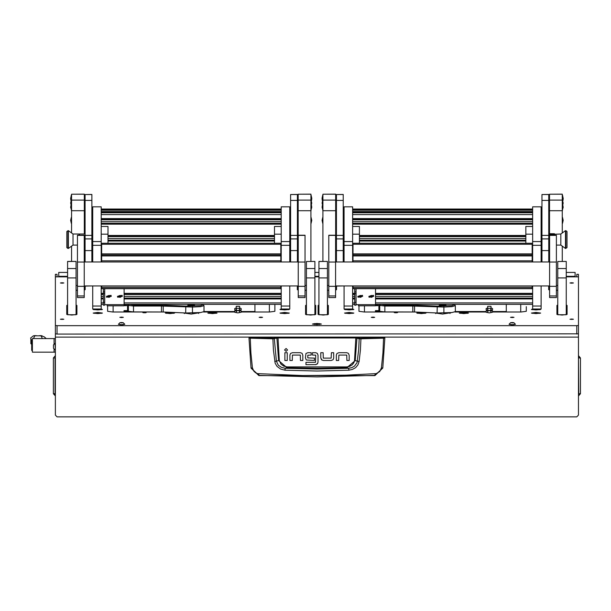 <?xml version="1.0" encoding="UTF-8"?>
<svg xmlns="http://www.w3.org/2000/svg" width="611" height="611" viewBox="0 0 611 611"><rect width="100%" height="100%" fill="white"/><g stroke="black" fill="none" stroke-linecap="round" stroke-linejoin="round"><path stroke-width="0.92" d="M67.577 276.875L55.349 276.875L55.349 325.419L57.044 325.625L576.799 325.625L578.495 325.419L578.495 274.331L576.799 274.331L576.799 276.875M566.267 272.453L575.096 272.43L575.096 276.875M67.577 272.453L58.748 272.453L58.748 276.363L67.577 276.363M55.349 333.743L55.349 415.129L57.044 416.824L576.799 416.824L578.495 415.129L578.495 337.112L55.349 337.112M55.349 276.875L55.349 274.331L57.044 274.331L57.044 276.875M578.495 325.419L578.495 337.112M58.748 276.875L58.748 276.363M55.349 338.547L54.074 338.547L54.074 344.054L54.074 338.547L32.383 338.547L32.383 352.135L54.074 352.135L54.074 349.11L54.074 352.135L55.349 352.135M32.383 350.439L31.711 350.439L31.711 340.243L32.383 340.243M53.478 344.932L53.478 347.743M53.478 344.902L55.028 343.359L55.349 349.813M91.864 261.989L91.864 200.423L85.074 200.423L85.074 261.989M91.864 194.497L85.074 194.497L91.864 194.435L91.864 200.423M297.389 261.989L297.389 200.423L290.592 200.423L290.592 261.989M297.389 194.497L290.592 194.497L297.389 194.435L297.389 200.423M101.212 285.94L101.212 309.013L102.449 309.449L97.813 309.945L93.178 309.449L94.193 309.013M101.212 245.339L92.719 245.339L92.719 206.862L101.212 206.862L101.212 261.989M92.719 308.99L92.719 306.035L101.212 306.035M289.744 245.339L281.251 245.339L281.251 206.862L289.744 206.862L289.744 261.989M289.744 285.94L289.744 308.99M288.27 309.013L289.286 309.449L284.65 309.945L280.014 309.449L281.251 309.013L281.251 306.035L289.744 306.035M103.335 305.21L103.335 288.713M103.335 291.936L104.603 291.936L104.603 293.677L103.335 293.677M103.335 302.254L104.603 302.254L104.603 305.21M107.154 305.836L124.14 305.836L107.154 305.821L107.154 304.637L124.14 304.637L124.14 288.713M124.14 305.836L124.14 304.637M101.632 288.629L280.831 288.629L101.632 288.713L101.632 285.94M101.632 287.307L280.831 287.307L280.831 288.545L101.632 288.545M101.632 261.989L101.632 260.844L280.831 260.844L280.831 261.989M280.831 255.948L101.632 255.948L101.632 253.87L280.831 253.87L280.831 260.844M280.831 244.209L101.632 244.209L101.632 243.254L280.831 243.254L280.831 253.87M280.831 288.713L101.632 288.713M84.31 194.237L71.571 194.237L84.31 194.176L84.31 210.696L71.571 210.696L71.571 200.064L84.31 200.064M84.31 261.989L84.31 245.087M84.31 233.982L84.31 210.696M71.571 261.416L71.571 246.103M71.571 232.967L71.571 210.696M310.892 194.237L298.153 194.237L310.892 194.176L310.892 261.416M310.892 210.696L298.153 210.696L298.153 261.989M298.153 210.696L298.153 200.064L310.892 200.064M67.577 268.519L76.07 268.519L76.07 314.749L67.577 314.749L67.577 261.416L76.07 261.416L67.577 261.539M76.07 268.519L76.07 261.539M306.394 261.539L314.886 261.416L306.394 261.539L306.394 268.519L314.886 268.519L314.886 277.898L306.394 277.898L306.394 268.519M314.886 261.539L314.886 268.519M298.237 295.968L298.237 297.557L305.034 297.557L305.034 235.212L298.237 235.212L298.237 295.968L305.034 295.968M77.429 295.968L77.429 297.557L84.226 297.557L84.226 235.212L77.429 235.212L77.429 295.968L84.226 295.968M311.755 198.132L311.083 195.024L311.083 205.999M71.372 195.046L70.708 198.132M66.813 232.508L66.813 231.462L68.34 230.614L68.34 248.448L68.012 230.614L68.012 248.448L66.813 247.6L66.813 232.508M68.34 248.448L73.014 245.057L73.014 234.013L68.34 230.614M79.124 235.212L79.124 234.013L79.621 233.982L79.285 235.212M352.593 285.94L352.593 309.013L353.83 309.449L349.194 309.945L344.558 309.449L345.574 309.013M352.593 245.339L344.1 245.339L344.1 206.862L352.593 206.862L352.593 261.989M344.1 308.99L344.1 306.035L352.593 306.035M541.132 245.339L532.639 245.339L532.639 206.862L541.132 206.862L541.132 261.989M541.132 285.94L541.132 308.99M539.65 309.013L540.666 309.449L536.03 309.945L531.394 309.449L532.639 309.013L532.639 306.035L541.132 306.035M354.716 305.21L354.716 288.713M354.716 291.936L355.992 291.936L355.992 293.677L354.716 293.677M354.716 302.254L355.992 302.254L355.992 305.21M358.535 305.836L375.521 305.836L358.535 305.821L358.535 304.637L375.521 304.637L375.521 288.713M375.521 305.836L375.521 304.637M353.013 288.629L532.212 288.629L353.013 288.713L353.013 285.94M353.013 287.307L532.212 287.307L532.212 288.545L353.013 288.545M353.013 261.989L353.013 260.844L532.212 260.844L532.212 261.989M532.212 255.948L353.013 255.948L353.013 253.87L532.212 253.87L532.212 260.844M532.212 244.209L353.013 244.209L353.013 243.254L532.212 243.254L532.212 253.87M532.212 288.713L353.013 288.713M548.77 261.989L548.77 200.423L541.98 200.423L541.98 261.989M548.77 194.497L541.98 194.497L548.77 194.435L548.77 200.423M343.252 261.989L343.252 200.423L336.455 200.423L336.455 261.989M343.252 194.497L336.455 194.497L343.252 194.435L343.252 200.423M549.533 251.656L549.197 245.401M335.691 238.542L335.691 251.656M557.774 261.539L566.267 261.416L557.774 261.539L557.774 268.519L566.267 268.519L566.267 277.898L557.774 277.898L557.774 268.519M566.267 261.539L566.267 268.519M335.691 194.237L322.952 194.237L335.691 194.176L335.691 210.696L322.952 210.696L322.952 200.064L335.691 200.064M335.691 261.989L335.691 210.696M322.952 261.416L322.952 210.696M549.625 295.968L549.625 297.557L556.415 297.557L556.415 235.212L549.625 235.212L549.625 295.968L556.415 295.968M328.81 295.968L328.81 297.557L335.607 297.557L335.607 235.212L328.81 235.212L328.81 295.968L335.607 295.968M318.957 268.519L327.45 268.519L327.45 314.749L318.957 314.749L318.957 261.416L327.45 261.416L318.957 261.539M327.45 268.519L327.45 261.539M562.273 194.237L549.533 194.237L562.273 194.176L562.273 232.967M562.273 246.103L562.273 261.416M562.273 210.696L549.533 210.696L549.533 233.662M549.533 245.401L549.533 261.989M549.533 210.696L549.533 200.064L562.273 200.064M71.372 220.724L71.372 217.34L70.67 220.357L71.372 220.724L71.571 223.374M71.372 203.379L71.372 199.988L70.67 203.005L71.372 203.379L71.571 206.029M71.372 205.999L70.67 203.005M71.372 210.299L71.372 206.022M71.372 199.232L71.372 195.848L70.67 198.865L71.372 199.232M311.083 220.724L311.793 220.357L311.083 217.34L310.892 223.374M310.892 206.029L311.083 210.299M322.761 220.724L322.761 217.34L322.05 220.357L322.761 220.724L322.952 223.374M322.761 203.379L322.761 199.988L322.05 203.005L322.761 203.379L322.952 206.029M322.761 205.999L322.05 203.005M322.761 210.299L322.761 206.022M322.761 199.232L322.761 195.848L322.05 198.865L322.761 199.232M322.761 195.046L322.089 198.132M562.471 220.724L563.174 220.357L562.471 217.34L562.273 223.374M563.136 198.132L562.471 195.024L562.471 205.999M562.273 206.029L562.471 210.299M567.031 231.462L567.031 247.6L565.511 248.448L565.511 230.614L565.832 248.448L565.832 230.614L567.031 231.462M565.511 230.614L560.829 234.013L560.829 245.057L565.511 248.448M560.829 234.013L550.045 234.364M554.635 234.83L554.719 235.212M578.495 393.698L580.45 393.698L580.45 357.939L578.793 357.939L578.793 356.007L580.45 357.939L578.793 356.007L578.495 356.259M578.495 357.939L578.793 395.63L580.45 393.698M55.349 356.259L55.349 357.939M55.349 393.698L53.394 393.698L53.394 386.442M31.711 344.321L30.833 343.665L30.833 338.891L31.711 340.258M252.427 367.837L251.029 368.158L258.919 375.589L374.925 375.589L382.83 368.028L381.417 367.837L379.706 371.534L376.216 373.611L346.063 375.146L302.353 375.505L257.636 373.611L255.482 372.687L253.764 371.083L252.427 367.837L250.892 352.837L250.304 338.15L272.873 338.807L273.407 350.072L275.149 363.247L276.982 366.371L280.594 369.075L284.97 370.159L316.926 371.045L348.881 370.159L352.417 369.418L355.564 367.631L357.931 364.889L359.138 361.483L360.444 350.072L360.948 338.525L355.846 337.562L277.997 337.562L273.529 338.379L249.41 337.379L248.99 337.975L250.304 338.15L250.403 337.73M272.949 338.379L272.873 338.807L277.997 337.982L355.846 337.982L359.207 338.708L358.695 349.912L357.076 362.636L354.418 366.241L351.715 367.685L348.667 368.242L316.926 369.036L285.177 368.242L281.411 367.402L278.318 365.21L276.401 361.185L274.27 338.295M359.138 361.483L354.517 360.482L353.983 362.46L352.402 364.675L349.477 366.409L346.781 366.898L346.811 367.73L316.926 368.227L287.033 367.73L278.593 360.566L274.706 361.483M346.781 366.898L287.063 366.898L283.733 366.165L280.976 364.187L279.326 360.482L278.593 360.566L276.89 337.654M240.054 310.396L241.154 310.915L241.154 312.229L237.939 312.885L234.815 312.328L234.731 310.915L235.823 310.396M239.642 307.975L241.154 308.555L241.154 309.869L237.939 310.525L234.815 309.968L234.731 308.555L236.243 307.975M491.023 307.975L492.535 308.555L492.535 309.869L489.327 310.525L486.196 309.968L486.112 308.555L487.624 307.975M491.443 310.396L492.535 310.915L492.535 312.229L489.327 312.885L486.196 312.328L486.112 310.915L487.204 310.396M258.919 375.589L258.797 373.787M374.925 375.589L375.055 373.787M359.574 338.295L359.207 338.708L360.971 338.807L383.54 338.15L382.952 352.837L381.417 367.837M356.954 337.654L355.251 360.566L346.811 367.73L348.667 368.242L348.881 370.159M287.063 366.898L287.033 367.73L285.177 368.242L284.97 370.159M249.41 337.379L384.434 337.379L383.54 338.15L384.854 337.975L382.83 368.028L374.948 375.391L316.926 376.934L258.896 375.391L251.014 368.028L248.99 337.975L249.418 337.555M239.344 311.572L239.894 310.709L235.991 310.709L236.541 311.572M239.344 309.212L239.894 308.349L235.991 308.349L236.541 309.212M490.725 309.212L491.275 308.349L487.372 308.349L487.922 309.212M490.725 311.572L491.275 310.709L487.372 310.709L487.922 311.572M287.537 349.935L286.07 348.469L284.604 349.935L286.07 351.394L287.537 349.935M384.434 337.555L384.854 337.975L384.434 337.379M101.731 309.685L97.813 309.151L93.888 309.685M129.234 304.377L133.481 305.088L162.503 305.088L185.836 306.126L200.461 305.683L203.043 304.668L202.447 304.377M185.836 306.126L185.691 312.969L200.614 312.557L203.967 311.572L203.967 305.676L200.614 306.661L192.503 307.066L163.198 306.073L163.198 311.969L133.481 311.938L128.386 311.312L128.386 304.377M288.575 309.685L284.65 309.151L280.732 309.685M353.12 309.685L349.194 309.151L345.276 309.685M380.615 304.377L384.861 305.088L413.891 305.088L437.224 306.126L451.842 305.683L454.424 304.668L453.828 304.377M437.224 306.126L437.071 312.969L451.995 312.557L455.355 311.572L455.355 305.676L451.995 306.661L443.892 307.066L414.586 306.073L414.586 311.969L384.861 311.938L379.767 311.312L379.767 304.377M539.956 309.685L536.03 309.151L532.112 309.685M279.326 360.482L277.997 337.562M125.049 311.518L125.774 311.518M127.539 311.518L128.661 311.518M203.967 311.518L234.502 311.518M241.376 311.518L254.924 311.518M376.429 311.518L377.155 311.518M378.919 311.518L380.042 311.518M455.355 311.518L485.882 311.518M492.764 311.518L506.313 311.518M55.349 331.811L55.349 288.697M578.495 395.378L578.793 395.63M580.45 386.442L580.45 391.827L580.45 386.442M55.349 395.378L53.394 393.698L55.059 395.63L55.059 357.939L53.394 357.939L53.394 393.698M55.059 356.007L53.394 357.939L55.059 356.007M53.394 359.894L53.394 363.117M292.455 352.707L290.531 353.479L292.455 352.707L300.421 352.707L302.04 353.341L302.812 355.258L302.04 353.341M320.806 357.909L320.806 352.7L323.143 352.7L323.311 358.122L331.154 358.122L331.361 352.707L333.698 352.707L333.698 358.107L333.079 359.688L331.154 360.459L323.387 360.459L321.577 359.826L320.806 357.909L321.997 360.131M338.876 352.723L336.944 353.494L338.876 352.723L346.834 352.723L348.453 353.357L349.225 355.274L348.453 353.357M305.424 357.84L306.18 359.78L305.424 357.84L305.996 353.464L307.883 352.707L311.152 352.707L311.152 355.044L307.761 355.251L307.761 357.886L314.428 358.107L314.428 360.444L306.554 360.07M317.33 353.364L318.026 355.128L317.33 353.364L315.696 352.707L312.427 352.707L312.427 355.044L315.681 355.151M316.093 364.63L305.996 364.668L305.996 362.331L315.528 362.331L315.696 355.266M315.604 364.668L317.667 363.56M302.812 355.258L302.812 360.467L300.475 360.467L300.299 355.044L292.455 355.044L292.257 360.467L289.92 360.467L289.92 355.06L290.531 353.479M287.239 352.73L287.239 360.459L284.902 360.459L284.902 352.73L287.239 352.73M331.154 360.459L333.079 359.688M349.225 355.274L349.225 360.475L346.888 360.475L346.712 355.06L338.876 355.06L338.67 360.475L336.333 360.475L336.333 355.075L336.944 353.494M307.883 352.707L305.996 353.464M318.026 355.128L318.026 362.201L317.346 363.98M32.337 340.243L32.383 339.579M30.833 338.891L30.833 343.665M30.55 338.089L33.406 335.798L34.766 335.745M40.784 335.745L44.099 336.707L46.268 338.547M33.406 335.798L42.136 335.798M34.835 335.798L33.46 338.547M42.419 338.547L41.044 335.798M62.146 318.995L60.405 319.209L62.146 319.423L63.88 319.209L62.146 318.995M62.146 282.771L60.405 282.985L62.146 283.199L63.88 282.985L62.146 282.771M571.705 318.995L569.964 319.209L571.705 319.423L573.446 319.209L571.705 318.995M571.705 282.771L569.964 282.985L571.705 283.199L573.446 282.985L571.705 282.771M314.573 323.609L312.465 324.074L316.926 324.617L321.378 324.074L319.27 323.609M512.255 317.132L510.513 317.346L512.255 317.56L513.996 317.346L512.255 317.132M372.977 317.132L371.236 317.346L372.977 317.56L374.719 317.346L372.977 317.132M463.848 312.427L459.212 313.069L463.848 313.565L468.484 313.069L463.848 312.427M421.384 312.427L416.748 313.069L421.384 313.565L426.02 313.069L421.384 312.427M349.194 312.427L344.558 313.069L349.194 313.565L353.83 313.069L349.194 312.427M536.03 312.427L531.394 313.069L536.03 313.565L540.666 313.069L536.03 312.427M395.905 312.374L394.21 312.588L397.601 312.588L395.905 312.374M318.957 305.103L318.11 305.447L318.11 314.444L323.204 315.07L328.306 314.444L328.306 305.447L327.45 305.103M557.774 305.103L556.927 305.447L556.927 314.444L562.021 315.07L567.115 314.444L567.115 305.447L566.267 305.103M260.874 317.132L259.133 317.346L260.874 317.56L262.615 317.346L260.874 317.132M121.589 317.132L119.848 317.346L121.589 317.56L123.33 317.346L121.589 317.132M212.46 312.427L207.824 313.069L212.46 313.565L217.096 313.069L212.46 312.427M170.003 312.427L165.367 313.069L170.003 313.565L174.631 313.069L170.003 312.427M97.813 312.427L93.178 313.069L97.813 313.565L102.449 313.069L97.813 312.427M284.65 312.427L280.014 313.069L284.65 313.565L289.286 313.069L284.65 312.427M144.524 312.374L142.821 312.588L146.22 312.588L144.524 312.374M67.577 305.103L66.729 305.447L66.729 314.444L71.823 315.07L76.917 314.444L76.917 305.447L76.07 305.103M306.394 305.103L305.546 305.447L305.546 314.444L310.64 315.07L315.734 314.444L315.734 305.447L314.886 305.103M182.735 312.84L191.228 314.031L199.721 312.656M434.123 312.84L442.616 314.031L451.109 312.656M578.495 276.875L566.267 276.875M318.957 276.875L314.886 276.875M55.349 325.419L55.349 333.85L57.044 334.057L578.495 333.85M343.657 285.94L336.539 285.94M335.607 290.072L336.539 289.713L336.539 286.254M327.45 290.332L328.81 290.332M305.034 290.332L306.394 290.332M297.305 289.713L297.305 285.94L297.305 289.713L298.237 290.072M92.276 285.94L85.158 285.94M84.226 290.072L85.158 289.713L85.158 286.254M76.07 290.332L77.429 290.332M556.415 290.332L557.774 290.332M548.686 289.713L548.686 285.94L548.686 289.713L549.625 290.072M358.963 305.836L358.963 311.343L364.057 311.961L414.357 311.961M492.687 311.961L521.168 311.961L526.27 311.343L526.27 306.63M454.897 311.961L485.959 311.961M107.582 305.836L107.582 311.343L112.676 311.961L162.977 311.961M241.307 311.961L269.787 311.961L274.881 311.343L274.881 304.377M203.516 311.961L234.578 311.961M315.734 305.951L314.886 305.607M306.394 305.607L305.546 305.951L305.546 314.444M76.917 305.951L76.07 305.607M67.577 305.607L66.729 305.951L66.729 314.444M84.31 286.719L85.158 286.719M84.31 286.674L85.158 286.674M85.158 286.131L91.108 285.94M567.115 305.951L566.267 305.607M557.774 305.607L556.927 305.951L556.927 314.444M328.306 305.951L327.45 305.607M318.957 305.607L318.11 305.951L318.11 314.444M335.691 286.719L336.539 286.719M335.691 286.674L336.539 286.674M336.539 286.131L342.488 285.94M316.926 323.509L314.711 323.777L317.178 324.013L319.133 323.777L316.926 323.509M317.147 324.029L316.697 324.029M316.926 323.448L314.207 323.777L316.926 324.113L319.637 323.777L316.926 323.448M97.813 309.808L99.089 309.716L96.538 309.716L97.813 309.449M101.731 313.306L93.888 313.306M97.073 313.405L99.28 313.252L97.073 313.099M239.481 306.271L236.404 306.271M239.497 306.264L236.381 306.264M191.228 305.561L193.847 305.202L188.616 305.202L191.228 305.561M190.09 305.37L192.732 305.164L190.09 305.37M269.367 304.377L269.367 311.961M113.096 311.961L113.096 305.836M184.362 312.908L184.362 313.603M198.59 313.512L198.583 312.756M191.228 304.828L187.837 305.24L191.228 305.66L194.626 305.24L191.228 304.828M191.701 304.477L192.557 304.584L191.701 304.477M185.691 312.969L163.198 311.969M161.457 311.938L161.457 306.035L133.481 306.035L128.386 305.416L129.234 304.568M203.043 304.668L203.967 305.676M161.457 306.035L163.198 306.073M162.503 305.088L162.343 306.119M126.614 311.961L126.859 311.159L123.972 311.159L124.216 311.961M124.064 310.648L126.76 310.648M126.53 305.164L124.3 305.164M125.935 304.576L126.645 305.683L124.178 305.683L124.423 304.95M127.539 304.377L127.539 311.961M254.924 311.961L254.924 304.377M288.598 313.252L280.701 313.252M283.916 313.405L286.124 313.252L283.916 313.099M216.386 313.306L208.542 313.306M211.727 313.405L213.934 313.252L211.727 313.099M173.921 313.306L166.077 313.306M169.262 313.405L171.47 313.252L169.262 313.099M284.65 309.808L285.925 309.716L283.374 309.716L284.65 309.449M442.616 305.561L445.228 305.202L440.004 305.202L442.616 305.561M441.47 305.37L444.113 305.164L441.47 305.37M487.624 306.348L491.023 306.348L487.624 306.348L487.624 312.588M353.12 313.306L345.276 313.306M348.461 313.405L350.668 313.252L348.461 313.099M349.194 309.808L350.47 309.716L347.919 309.716L349.194 309.449M449.979 313.512L449.963 312.756M442.616 304.828L439.217 305.24L442.616 305.66L446.015 305.24L442.616 304.828M443.09 304.477L442.242 304.584L443.09 304.477M437.071 312.969L414.586 311.969M412.837 311.938L412.837 306.035L384.861 306.035L379.767 305.416L380.615 304.568M454.424 304.668L455.355 305.676M412.837 306.035L414.586 306.073M413.891 305.088L413.723 306.119M435.742 312.908L435.742 313.603M520.748 304.377L520.748 311.961M364.484 311.961L364.484 305.836M539.979 313.252L532.112 313.306M535.297 313.405L537.504 313.252L535.297 313.099M467.766 313.306L459.923 313.306M463.107 313.405L465.315 313.252L463.107 313.099M425.302 313.306L417.458 313.306M420.651 313.405L422.85 313.252L420.651 313.099M536.03 309.808L537.306 309.716L534.762 309.716L536.03 309.449M377.995 311.961L378.24 311.159L375.353 311.159L375.597 311.961M375.452 310.648L378.14 310.648M377.911 305.164L375.681 305.164M377.315 304.576L378.026 305.683L375.566 305.683L375.811 304.95M378.919 304.377L378.919 311.961M506.313 311.961L506.313 304.377M85.074 194.497L85.074 200.423M290.592 194.497L290.592 200.423M92.719 245.339L92.719 261.989M92.719 285.94L92.719 306.035M281.251 245.339L281.251 261.989M281.251 285.94L281.251 306.035M101.212 244.308L101.632 244.308M101.212 226.429L108.002 226.429L108.002 234.189L101.212 234.189M108.002 243.254L108.002 234.189M281.251 226.429L274.461 226.429L274.461 243.254M281.251 234.189L274.461 234.189M280.831 244.308L281.251 244.308M104.603 291.936L104.603 288.713M104.603 302.254L104.603 293.677M104.603 304.652L107.154 304.637M126.103 304.377L124.14 304.95M101.632 255.948L101.632 260.844M280.831 287.307L280.831 285.94M101.632 244.209L101.632 253.87M118.794 296.747L120.023 297.297L120.879 296.946M119.496 297.274L120.894 297.022L120.986 296.007L120.237 295.449L118.893 295.907L118.778 296.831L119.496 297.274M118.901 295.831L119.061 296.32M118.74 296.954L121.039 295.984L118.74 296.954M117.663 297.259L117.472 296.32L122.124 295.38L122.315 296.32L117.663 297.259M122.315 296.32L122.124 295.357L117.472 296.32M120.726 296.61L120.993 296.022M107.75 296.747L108.979 297.297L109.843 296.946M108.46 297.274L109.85 297.022L109.949 296.007L109.201 295.449L107.849 295.907L107.735 296.831L108.46 297.274M107.864 295.831L108.017 296.32M107.704 296.954L110.003 295.984L107.704 296.954M106.627 297.259L106.429 296.32L111.08 295.38L111.271 296.32L106.627 297.259M111.271 296.32L111.08 295.357L106.429 296.32M109.682 296.61L109.957 296.022M84.31 290.057L84.31 285.94M71.571 194.237L71.571 200.064M76.07 290.217L77.429 290.217M76.07 285.497L77.429 285.497M298.153 194.237L298.153 200.064M298.153 285.94L298.153 290.057M305.034 290.217L306.394 290.217M306.394 285.497L305.034 285.497M314.886 277.898L314.886 314.749L306.394 314.749L306.394 277.898M85.074 233.982L79.621 233.982M85.074 239.474L84.226 239.474M84.226 245.019L85.074 245.019M85.074 245.087L84.226 245.087M344.1 245.339L344.1 261.989M344.1 285.94L344.1 306.035M532.639 245.339L532.639 261.989M532.639 285.94L532.639 306.035M352.593 244.308L353.013 244.308M352.593 226.429L359.383 226.429L359.383 234.189L352.593 234.189M359.383 243.254L359.383 234.189M532.639 226.429L525.842 226.429L525.842 243.254M532.639 234.189L525.842 234.189M532.212 244.308L532.639 244.308M355.992 291.936L355.992 288.713M355.992 302.254L355.992 293.677M355.992 304.652L358.535 304.637M377.483 304.377L375.521 304.95M353.013 255.948L353.013 260.844M532.212 287.307L532.212 285.94M353.013 244.209L353.013 253.87M370.174 296.747L371.404 297.297L372.267 296.946M370.885 297.274L372.275 297.022L372.366 296.007L371.625 295.449L370.274 295.907L370.159 296.831L370.885 297.274M370.289 295.831L370.442 296.32M370.129 296.954L372.427 295.984L370.129 296.954M369.052 297.259L368.853 296.32L373.504 295.38L373.695 296.32L369.052 297.259M373.695 296.32L373.504 295.357L368.853 296.32M372.107 296.61L372.374 296.022M359.131 296.747L360.368 297.297L361.223 296.946M359.841 297.274L361.238 297.022L361.33 296.007L360.582 295.449L359.237 295.907L359.123 296.831L359.841 297.274M359.245 295.831L359.405 296.32M359.085 296.954L361.384 295.984L359.085 296.954M358.008 297.259L357.817 296.32L362.46 295.38L362.659 296.32L358.008 297.259M362.659 296.32L362.46 295.357L357.817 296.32M361.07 296.61L361.338 296.022M541.98 194.497L541.98 200.423M336.455 194.497L336.455 200.423M566.267 277.898L566.267 314.749L557.774 314.749L557.774 277.898M335.691 290.057L335.691 285.94M322.952 194.237L322.952 200.064M327.45 290.217L328.81 290.217M327.45 285.497L328.81 285.497M549.533 194.237L549.533 200.064M549.533 285.94L549.533 290.057M556.415 290.217L557.774 290.217M557.774 285.497L556.415 285.497M548.77 233.662L554.536 234.013M554.719 234.983L554.223 234.441L554.444 235.212M549.625 245.401L548.77 245.401M548.77 240.306L549.625 240.306M548.77 234.441L554.223 234.441M554.391 234.364L549.877 234.364L549.877 233.746L554.391 233.746M549.877 233.746L549.877 234.364M511.422 322.623L513.736 322.814L511.422 322.623M512.255 322.532L513.882 322.684L512.255 322.944L510.628 322.684L512.255 322.532M513.882 322.684L515.478 324.273L512.255 324.662L509.024 324.273L510.628 322.684M509.024 324.273L512.255 324.983L515.478 324.273M120.764 322.623L123.071 322.814L120.764 322.623M121.589 322.532L123.223 322.684L121.589 322.944L119.962 322.684L121.589 322.532M123.223 322.684L124.82 324.273L121.589 324.662L118.366 324.273L119.962 322.684M118.366 324.273L121.589 324.983L124.82 324.273M578.495 274.347L576.799 274.347M314.886 276.363L318.957 276.363M566.267 276.363L575.096 276.363M314.886 272.453L318.957 272.453M383.448 337.73L360.895 338.379M354.517 360.482L355.846 337.562M31.581 340.044L32.368 340.044M57.044 325.625L57.044 334.057M576.799 325.625L576.799 334.057M192.503 306.126L192.503 312.969M133.481 305.088L133.481 311.938M443.892 306.126L443.892 312.969M384.861 305.088L384.861 311.938M91.864 235.395L85.074 235.395M91.864 238.893L85.074 238.893M91.864 250.556L85.074 250.556M297.389 235.395L290.592 235.395M297.389 238.893L290.592 238.893M297.389 250.556L290.592 250.556M92.719 241.559L101.212 241.559M281.251 241.559L289.744 241.559M101.212 296.442L103.335 296.442M124.14 296.442L281.251 296.442M101.212 294.525L103.335 294.525M124.14 294.525L281.251 294.525M101.212 293.356L103.335 293.356M124.14 293.356L281.251 293.356M101.212 260.805L101.632 260.805M280.831 260.805L281.251 260.805M281.251 255.681L280.831 255.681M101.632 255.681L101.212 255.681M101.212 259.637L101.632 259.637M280.831 259.637L281.251 259.637M281.251 253.786L280.831 253.786M101.632 253.786L101.212 253.786M281.251 253.298L280.831 253.298L281.251 253.298M101.632 253.298L101.212 253.298L101.632 253.298M281.251 252.129L280.831 252.129L281.251 252.114M101.632 252.129L101.212 252.129L101.632 252.114M101.212 252.618L101.632 252.618M280.831 252.618L281.251 252.618M281.251 304.362L124.14 304.362M103.335 304.362L101.212 304.362M281.251 302.88L124.14 302.88M103.335 302.88L101.212 302.88M281.251 298.924L124.14 298.924M103.335 298.924L101.212 298.924M101.212 298.092L103.335 298.092L101.212 298.092M124.14 298.092L281.251 298.092L124.14 298.092M101.212 293.952L103.335 293.952L101.212 293.952M124.14 293.952L281.251 293.952L124.14 293.952M101.212 260.233L101.632 260.233L101.212 260.24M280.831 260.233L281.251 260.233L280.831 260.24M281.251 298.16L124.14 298.16M103.335 298.16L101.212 298.16M281.251 209.023L101.212 209.023M281.251 209.512L101.212 209.512M281.251 210.192L101.212 210.192L281.251 210.184M281.251 211.582L101.212 211.582M281.251 212.261L101.212 212.261L281.251 212.254M281.251 212.75L101.212 212.75M281.251 214.644L101.212 214.644M281.251 218.601L101.212 218.601M281.251 219.196L101.212 219.196L281.251 219.196M281.251 219.769L101.212 219.769M281.251 221.686L101.212 221.686M281.251 223.336L101.212 223.336L281.251 223.336M281.251 223.412L101.212 223.412M281.251 224.168L101.212 224.168M274.461 235.464L108.002 235.464M274.461 236.052L108.002 236.052M274.461 236.633L108.002 236.633M274.461 238.542L108.002 238.542M274.461 240.192L108.002 240.192L274.461 240.192M274.461 240.268L108.002 240.268M274.461 241.024L108.002 241.024M104.687 304.637L104.687 288.713M280.831 254.909L101.632 254.909M76.07 277.898L67.577 277.898M298.237 262.035L305.034 262.035M298.237 235.38L305.034 235.38M77.429 262.035L84.226 262.035M77.429 235.38L84.226 235.38M344.1 241.559L352.593 241.559M532.639 241.559L541.132 241.559M352.593 296.442L354.716 296.442M375.521 296.442L532.639 296.442M352.593 294.525L354.716 294.525M375.521 294.525L532.639 294.525M352.593 293.356L354.716 293.356M375.521 293.356L532.639 293.356M352.593 260.805L353.013 260.805M532.212 260.805L532.639 260.805M532.639 255.681L532.212 255.681M353.013 255.681L352.593 255.681M352.593 259.637L353.013 259.637M532.212 259.637L532.639 259.637M532.639 253.786L532.212 253.786M353.013 253.786L352.593 253.786M532.639 253.298L532.212 253.298L532.639 253.298M353.013 253.298L352.593 253.298L353.013 253.298M532.639 252.129L532.212 252.129L532.639 252.114M353.013 252.129L352.593 252.129L353.013 252.114M352.593 252.618L353.013 252.618M532.212 252.618L532.639 252.618M532.639 304.362L375.521 304.362M354.716 304.362L352.593 304.362M532.639 302.88L375.521 302.88M354.716 302.88L352.593 302.88M532.639 298.924L375.521 298.924M354.716 298.924L352.593 298.924M352.593 298.092L354.716 298.092L352.593 298.092M375.521 298.092L532.639 298.092L375.521 298.092M352.593 293.952L354.716 293.952L352.593 293.952M375.521 293.952L532.639 293.952L375.521 293.952M352.593 260.233L353.013 260.233L352.593 260.24M532.212 260.233L532.639 260.233L532.212 260.24M532.639 298.16L375.521 298.16M354.716 298.16L352.593 298.16M532.639 209.023L352.593 209.023M532.639 209.512L352.593 209.512M532.639 210.192L352.593 210.192L532.639 210.184M532.639 211.582L352.593 211.582M532.639 212.261L352.593 212.261L532.639 212.254M532.639 212.75L352.593 212.75M532.639 214.644L352.593 214.644M532.639 218.601L352.593 218.601M532.639 219.196L352.593 219.196L532.639 219.196M532.639 219.769L352.593 219.769M532.639 221.686L352.593 221.686M532.639 223.336L352.593 223.336L532.639 223.336M532.639 223.412L352.593 223.412M532.639 224.168L352.593 224.168M525.842 235.464L359.383 235.464M525.842 236.052L359.383 236.052M525.842 236.633L359.383 236.633M525.842 238.542L359.383 238.542M525.842 240.192L359.383 240.192L525.842 240.192M525.842 240.268L359.383 240.268M525.842 241.024L359.383 241.024M356.076 304.637L356.076 288.713M532.212 254.909L353.013 254.909M548.77 235.395L541.98 235.395M548.77 238.893L541.98 238.893M548.77 250.556L541.98 250.556M343.252 235.395L336.455 235.395M343.252 238.893L336.455 238.893M343.252 250.556L336.455 250.556M549.625 262.035L556.415 262.035M549.625 235.38L556.415 235.38M328.81 262.035L335.607 262.035M328.81 235.38L335.607 235.38M327.45 277.898L318.957 277.898M71.372 207.671L70.67 207.305L71.021 205.159M311.083 203.379L311.793 203.005L310.892 199.988M311.083 207.671L311.793 207.305L311.442 205.159M311.083 199.232L311.793 198.865L310.892 195.848M322.761 207.671L322.05 207.305L322.402 205.159M562.471 203.379L563.174 203.005L562.273 199.988M562.471 207.671L563.174 207.305L562.83 205.159M562.471 199.232L563.174 198.865L562.273 195.848M575.096 272.43L566.267 272.43M318.957 272.43L314.886 272.43M67.577 272.43L58.748 272.43M55.349 274.331L57.044 274.331M41.38 335.691L39.57 335.691M36.309 335.691L34.163 335.691M53.478 348.262L55.028 349.813M314.207 324.502L314.207 323.777M319.637 324.502L319.637 323.777M239.573 306.31L236.312 306.31M239.642 306.348L239.642 312.588M236.243 306.348L236.243 312.588M145.555 312.748L143.493 312.748M192.213 304.668L191.197 304.668M443.594 304.668L442.585 304.668M396.936 312.748L394.874 312.748M490.954 306.31L487.693 306.31M491.023 306.348L491.023 312.588M101.212 206.862L92.719 206.862M101.212 309.013L92.719 309.013M289.744 206.862L281.251 206.862M289.744 309.013L281.251 309.013M281.251 304.377L124.14 304.377M103.335 304.377L101.212 304.377M281.251 209.008L101.212 209.008M274.461 236.06L108.002 236.06M103.335 305.233L104.603 305.233M84.226 261.989L298.237 261.989M84.226 285.94L298.237 285.94M298.237 286.36L305.034 286.36M77.429 286.36L84.226 286.36M311.778 198.453L311.793 198.04M70.685 198.453L70.67 198.04M73.014 245.057L77.429 245.057M91.864 241.658L92.719 241.658M73.014 234.013L79.124 234.013M91.864 237.412L92.719 237.412M352.593 206.862L344.1 206.862M352.593 309.013L344.1 309.013M541.132 206.862L532.639 206.862M541.132 309.013L532.639 309.013M532.639 304.377L375.521 304.377M354.716 304.377L352.593 304.377M532.639 209.008L352.593 209.008M525.842 236.06L359.383 236.06M354.716 305.233L355.992 305.233M548.77 198.606L549.533 198.606M548.77 208.802L549.533 208.802M548.77 247.012L549.197 247.012M336.455 208.802L335.691 208.802M336.455 198.606L335.691 198.606M336.455 238.947L336.035 238.947M336.455 247.012L336.035 247.012M335.607 261.989L549.625 261.989M335.607 285.94L549.625 285.94M549.625 286.36L556.415 286.36M328.81 286.36L335.607 286.36M71.372 223.374L70.67 220.357M70.67 207.305L71.571 210.321M70.991 200.935L70.67 198.865M311.083 223.374L311.793 220.357M311.083 206.022L311.793 203.005M311.793 207.305L310.892 210.321M311.473 200.935L311.793 198.865M322.761 223.374L322.05 220.357M322.05 207.305L322.952 210.321M322.379 200.935L322.05 198.865M322.066 198.453L322.05 198.04M562.471 223.374L563.174 220.357M562.471 206.022L563.174 203.005M563.174 207.305L562.273 210.321M562.853 200.935L563.174 198.865M563.166 198.453L563.174 198.04M560.829 245.057L556.415 245.057M541.98 241.658L541.132 241.658M541.98 237.412L541.132 237.412"/></g></svg>
